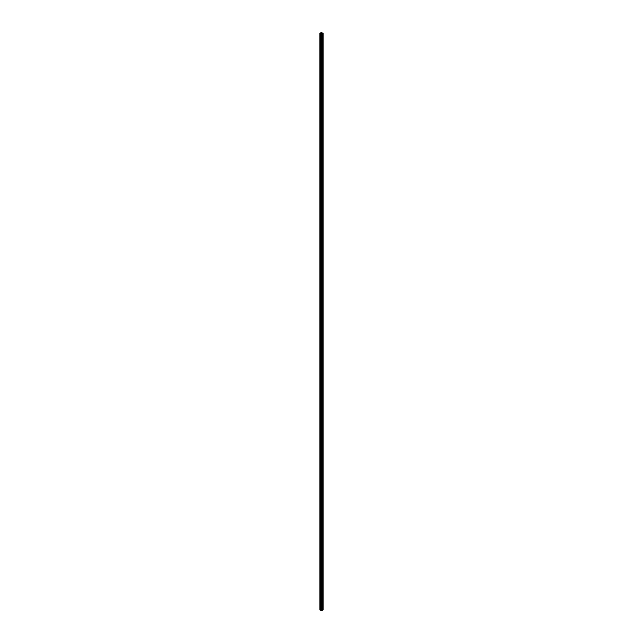 <?xml version="1.0" encoding="UTF-8"?>
<svg xmlns="http://www.w3.org/2000/svg" width="643" height="643" viewBox="0 0 643 643"><rect width="100%" height="100%" fill="white"/><g stroke="black" fill="none" stroke-linecap="round" stroke-linejoin="round"><path stroke-width="0.96" d="M323.107 609.894L322.481 610.175L322.481 33.34L322.561 610.223L322.561 33.388L322.633 610.175L322.633 33.34L323.083 33.131L323.083 609.966L323.099 33.042L322.103 33.034L323.116 33.082L322.673 33.364L322.561 610.223L322.746 33.155L322.103 33.131L322.481 609.966L321.741 33.332L321.83 33.725L322.746 33.171L322.673 610.199L323.083 609.869M322.103 33.034L321.58 32.166L322.103 33.034M321.733 32.978L321.106 33.123L321.757 33.002M320.27 33.147L321.074 33.661L321.082 33.235L320.254 33.155L320.519 610.175L320.519 33.34L320.519 610.175L320.367 33.34L320.439 610.223L320.367 33.34L320.367 610.175L319.917 609.966L319.917 33.131L320.327 33.364L320.327 610.199L319.917 609.966L320.254 33.171M320.318 33.034L320.897 33.034L320.318 33.034M321.106 33.685L321.106 33.243M321.42 33.428L320.978 33.693L321.42 33.999L321.42 610.834L321.01 610.593L321.01 33.758L321.01 610.593L321.99 610.593L321.99 33.758L321.99 610.593L321.58 610.834L321.58 33.999L321.42 609.717M321.846 33.275L321.846 33.709L321.878 33.267M321.95 33.653L322.022 610.529L321.95 33.653M321.01 610.545L320.978 33.693L321.01 610.545M320.978 609.982L320.897 33.131L321.002 609.998M319.917 609.869L319.884 33.082M321.42 32.737L320.978 32.471L320.978 33.018L321.01 32.407L321.42 32.737M321.42 32.166L321.01 32.407L321.42 32.166M321.902 33.251L321.918 33.669M323.116 33.082L323.116 609.918M321.412 33.774L320.978 33.693L321.42 33.999M321.58 610.119L321.58 33.283"/></g></svg>
